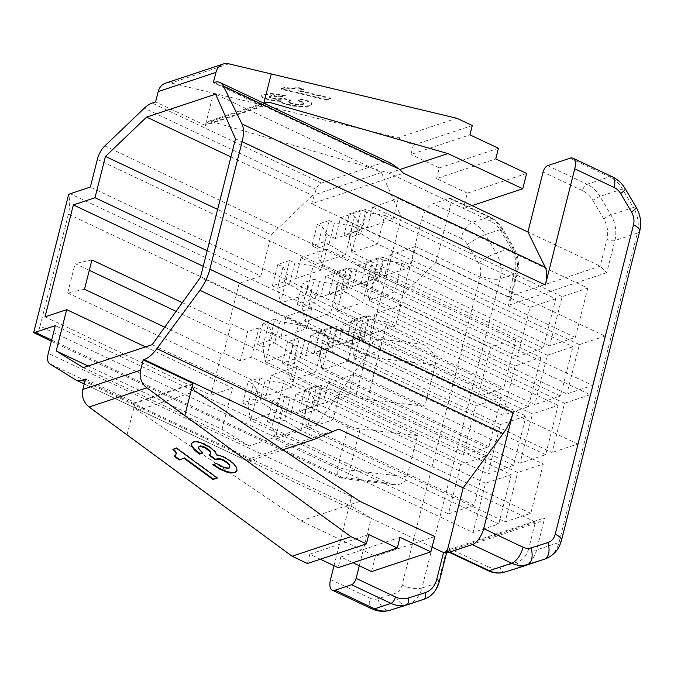 <?xml version="1.0" encoding="UTF-8"?>
<svg xmlns="http://www.w3.org/2000/svg" width="674" height="674" viewBox="0 0 674 674"><rect width="100%" height="100%" fill="white"/><g stroke="black" fill="none" stroke-linecap="round" stroke-linejoin="round"><path stroke-width="0.51" stroke-dasharray="3.37 2.53" d="M51.637 340.05L342.51 477.504A14.693 4.794 96.7 0 0 344.161 478.776A14.693 4.794 96.7 0 0 349.654 470.157L406.911 476.88C405.116 482.525 400.819 485.103 394.029 484.623L387.938 482.828L55.285 325.643M205.292 444.621L205.511 444.132L200.962 442.169L196.867 441.352L193.741 441.529L191.635 443.399M209.816 447.25L210.035 446.769L205.511 444.132M338.803 429.068L246.853 459.634L247.434 461.024L75.581 379.816M247.434 461.024L251.385 460.266L282.869 449.802M326.755 99.567L281.092 88.606L284.554 87.451L292.55 88.193L297.967 87.435L303.671 88.808L298.801 90.426L330.985 98.16L326.755 99.567L326.713 100.131L281.05 89.17L284.512 88.016L292.508 88.757L297.925 88.008L303.629 89.372L298.759 90.998L330.951 98.724L326.713 100.131M330.985 98.16L330.951 98.724M176.099 311.337L355.729 396.219L366.184 354.912A14.693 5.207 -165.8 0 0 377.971 358.231A14.693 4.794 96.7 0 0 377.575 338.921A14.693 6.656 -64.7 0 0 366.184 354.912L68.386 214.189C69.986 207.036 70.062 200.481 68.63 194.525M263.087 106.231L205.351 125.423L205.536 124.673L263.273 105.481L263.087 106.231L213.338 82.717M383.691 260.307L378.485 257.847L373.084 279.162L378.299 281.631L394.745 291.901L369.082 300.436L366.429 285.574L378.299 281.631L383.691 260.307L401.965 263.391L394.745 291.901L592.564 385.385L566.901 393.911L369.082 300.436L376.303 271.917L384.593 275.834L389.85 255.05L579.379 344.608L566.901 393.911M230.912 156.932L312.45 195.468L381.408 172.544L215.579 94.175M391.35 163.47L383.582 162.476L321.523 183.109C319.029 183.96 317.243 186.058 316.165 189.402L311.59 203.801L403.541 173.235M435.968 262.574L451.184 202.596A5.881 2.662 115.3 0 0 450.493 198.341A5.881 2.662 115.3 0 0 449.331 198.333L432.969 203.767A14.693 6.656 -64.7 0 0 421.579 219.758L400.6 302.651A14.693 6.656 115.3 0 1 408.082 289.222L435.968 262.574L311.59 203.801M283.906 98.387L290.755 100.03L288.202 101.403L289.432 102.431L293.156 103.543L296.99 104.099L303.266 103.847L303.923 102.97L302.491 101.749L298.018 100.232L301.733 98.994L308.17 100.906L311.599 102.911L311.801 104.276L309.636 105.523L305.187 106.214L298.835 106.231L286.568 104.167L281.783 102.355L281.252 100.839L274.866 100.477L267.957 99.112L261.891 96.55L261.664 95.32L263.062 94.335L271.841 93.509L285.338 95.43L282.002 96.534L271.546 95.565L269.524 96.112L269.507 96.77L270.67 97.561L276.728 98.943L283.906 98.387L283.864 98.952L290.713 100.595L288.16 101.968L289.39 102.996L293.114 104.116L296.948 104.664L303.224 104.411L303.881 103.543L302.457 102.313L297.975 100.797L301.691 99.558L308.128 101.479L311.557 103.476L311.759 104.841L309.593 106.088L305.145 106.778L292.364 106.062L281.74 102.928L281.21 101.403L274.824 101.041L267.915 99.676L261.849 97.115L261.622 95.885L263.02 94.899L271.799 94.074L285.296 95.994L281.959 97.098L271.504 96.129L269.482 96.677L270.628 98.126L276.685 99.508L283.864 98.952M280.78 99.036L280.738 99.6M526.638 173.429L467.293 193.16L463.417 208.485L389.033 173.134L210.886 121.312L208.418 121.337L205.536 124.673L213.498 93.206L171.103 83.02A14.693 12.022 71.6 0 0 165.425 83.222M389.033 173.134L399.69 169.595M274.428 95.523L274.385 96.087M278.421 95.893L278.379 96.458M467.293 193.16L436.592 178.568L495.744 158.912M271.546 95.565L271.504 96.129M298.801 90.426L298.759 90.998M303.671 88.808L303.629 89.372M355.729 396.219A14.693 5.207 -165.8 0 0 367.524 399.539L377.971 358.231L435.236 364.946C436.331 356.428 432.253 349.528 423.002 344.254L90.35 187.06M334.034 565.705L351.516 496.637A14.693 6.656 -64.7 0 0 352.957 507.101L371.231 518.407L246.853 459.634M68.386 214.189L40.061 326.123L337.859 466.838A14.693 5.207 -165.8 0 0 349.654 470.157L360.101 428.849L417.366 435.572L406.911 476.88M417.366 435.572L251.528 357.203L240.298 360.935L247.72 331.625L231.131 323.79L223.717 353.1L221.308 353.901L164.742 327.168M435.236 364.946L424.78 406.254L258.942 327.893L251.528 357.203M371.543 571.586L375.418 556.261L301.034 520.918L137.707 410.5L195.468 391.299M399.985 537.338L340.842 556.994L352.932 562.739M340.842 556.994L338.146 567.66M368.762 534.592L309.804 554.197L320.386 559.218M309.804 554.197L307.445 563.523M192.764 384.138L135.027 403.33C134.497 406.287 135.39 408.671 137.707 410.5M226.194 468.118L226.422 467.638L222.226 466.206L216.758 463.021L213.456 464.529M229.017 468.27L229.236 467.79L226.422 467.638M172.881 449.297L173.403 449.128M88.058 365.999L222.058 429.321L249.06 445.969L83.222 367.608M174.187 456.264L174.617 455.936M284.554 87.451L284.512 88.016M281.092 88.606L281.05 89.17M297.967 87.435L297.925 88.008M295.102 87.999L295.06 88.564M300.688 104.184L300.646 104.748M296.99 104.099L296.948 104.664M570.094 158.188L609.498 176.807A29.395 24.045 -108.4 0 1 622.456 189.006L633.349 207.466L610.897 214.93A29.395 24.045 -108.4 0 1 614.882 240.567L606.769 272.658L600.172 266.154L527.919 232.008M436.011 262.557L508.272 296.703C510.024 297.647 510.631 299.399 510.066 301.952L508.449 305.33L516.57 273.248A29.395 24.045 71.6 0 0 512.585 247.611L501.683 229.152A29.395 24.045 71.6 0 0 488.726 216.944L449.331 198.333M298.835 106.231L298.793 106.804M305.187 106.214L305.145 106.778M276.728 98.943L276.685 99.508M212.807 464.74L213.035 464.26M216.531 463.501L216.758 463.021M230.087 466.635L229.236 467.79M191.382 443.585L191.601 443.104M432.076 547.128L371.273 518.39L359.293 565.764M263.846 103.223L263.273 105.481L264.292 103.434M309.636 105.523L309.593 106.088M286.568 104.167L286.526 104.731M292.406 105.498L292.364 106.062M213.498 93.206L397.963 137.825L413.314 145.121L410.955 154.447L469.921 134.851M413.314 145.121L472.28 125.524M434.755 536.538L375.418 556.261M308.17 100.906L308.128 101.479M301.733 98.994L301.691 99.558M200.734 442.649L200.962 442.169M359.891 501.346L301.034 520.918M288.927 100.771L288.885 101.336M290.755 100.03L290.713 100.595M193.514 442.009L193.741 441.529M192.949 383.388L135.213 402.58L85.463 379.066M127.066 434.797L135.213 402.58M293.156 103.543L293.114 104.116M196.639 441.832L196.867 441.352M282.002 96.534L281.959 97.098M264.259 97.856L264.216 98.421M267.957 99.112L267.915 99.676M288.202 101.403L288.16 101.968M278.303 94.107L278.261 94.672M271.841 93.509L271.799 94.074M237.012 470.393L236.7 466.838L233.617 463.072L228.638 459.289L222.167 455.784L217.07 454.647L215.242 451.125L210.035 446.769M202.36 452.802L202.916 452.616L198.805 448.109L198.662 446.635M211.055 453.383L209.462 454.815M292.55 88.193L292.508 88.757M215.023 451.605L215.242 451.125M216.851 455.127L217.07 454.647M281.783 102.355L281.74 102.928M367.524 399.539L424.78 406.254M269.524 96.112L269.482 96.677M202.689 453.096L202.916 452.616M222.058 429.321L232.513 388.013L145.517 346.899M221.948 456.264L222.167 455.784M266.921 93.576L266.879 94.141M263.062 94.335L263.02 94.899M463.173 487.841L535.434 521.988L539.318 522.013L544.727 517.834L536.605 549.917A29.395 24.045 -108.4 0 1 522.19 566.615L522.19 566.615M84.494 289.256L67.695 292.929L75.109 263.618L89.288 270.316M67.695 292.929L348.315 425.53A14.693 5.207 14.2 0 0 360.101 428.849M289.432 102.431L289.39 102.996M175.973 454.605L174.406 455.784M209.007 455.127L209.235 454.647M303.923 102.97L303.881 103.543M303.266 103.847L303.224 104.411M176.344 448.151L176.571 447.671L173.1 448.817M446.053 553.009L446.719 552.301L446.415 550.515L544.727 517.834M233.389 463.552L233.617 463.072M236.473 467.318L236.7 466.838M258.942 327.893L247.72 331.625M182.317 302.66L228.73 324.59L231.131 323.79M91.917 259.937L75.109 263.618M381.408 172.544L401.333 217.18L235.496 138.81M401.333 217.18L366.268 355.754L200.431 277.393M311.599 102.911L311.557 103.476M152.189 344.684L318.027 423.045L366.268 355.754M240.298 360.935L223.717 353.1M312.45 195.468L271.285 234.779L217.626 209.42M216.826 477.79L217.432 477.588L176.571 447.671M198.586 448.589L198.805 448.109M285.338 95.43L285.296 95.994M498.44 148.255L439.296 167.91L436.592 178.568M439.296 167.91L410.955 154.447M269.507 96.77L269.465 97.334M397.963 137.825L456.829 118.262M228.41 459.769L228.638 459.289M261.664 95.32L261.622 95.885M261.891 96.55L261.849 97.115M274.866 100.477L274.824 101.041M281.252 100.839L281.21 101.403M45.023 316.847L210.861 395.208L232.513 388.013M200.212 450.872L200.439 450.392M205.351 125.423L155.593 101.909M40.061 326.123C38.553 331.625 36.758 334.043 34.66 333.369M298.018 100.232L297.975 100.797M207.179 250.728L260.83 276.087L271.285 234.779M221.999 466.686L222.226 466.206M311.801 104.276L311.759 104.841M260.83 276.087L239.177 283.282L203.236 266.297M302.491 101.749L302.457 102.313M318.027 423.045L249.06 445.969M273.374 98.353L273.332 98.926M401.965 263.391L410.255 267.308L415.513 246.524L605.041 336.082L592.564 385.385M289.205 88.126L289.163 88.69M472.053 205.612L463.417 208.485M270.67 97.561L270.628 98.126M210.861 395.208L221.308 353.901M239.177 283.282L228.73 324.59M217.213 478.068L217.432 477.588M237.054 470.604L237.273 470.123M378.485 257.847L366.614 261.79L371.829 264.25L376.303 271.917M373.084 279.162L361.222 283.114L366.614 261.79M266.112 395.773L271.369 374.98L297.032 366.454L486.552 456.012L460.898 464.538L448.421 513.841L250.602 420.365L247.948 405.504L259.819 401.561L254.603 399.101L259.996 377.777L248.133 381.72L253.34 384.188L257.813 391.847L266.112 395.773L291.766 387.238L283.476 383.321L265.211 380.237L259.819 401.561L276.264 411.839L250.602 420.365L257.813 391.847M254.603 399.101L242.733 403.044L248.133 381.72M545.654 454.672L347.835 361.197L355.046 332.678L336.781 329.603L331.389 350.918L347.835 361.197L322.172 369.723L319.518 354.861L331.389 350.918L326.174 348.458L331.566 327.134L319.703 331.086L324.91 333.546L329.392 341.213L337.682 345.13L342.94 324.346L532.468 413.903L519.991 463.206L545.654 454.672L558.131 405.369L532.468 413.903M326.174 348.458L314.303 352.401L319.703 331.086M284.276 281.842L272.406 285.784L277.621 288.245L289.483 284.302L284.276 281.842L289.668 260.518L277.798 264.461L283.013 266.929L287.486 274.588L295.776 278.514L301.042 257.721L490.562 347.279L478.093 396.582L280.274 303.106L287.486 274.588M272.406 285.784L277.798 264.461M294.1 359.116L282.229 363.067L287.444 365.527L299.307 361.584L294.1 359.116L299.492 337.8L287.621 341.743L292.836 344.203L297.31 351.87L305.6 355.788L331.263 347.262L336.528 326.477L526.049 416.035L500.386 424.561L487.917 473.864L513.58 465.338L526.049 416.035M282.229 363.067L287.621 341.743M358.248 337.792L346.385 341.743L351.592 344.203L363.463 340.26L358.248 337.792L363.648 316.477L351.777 320.42L356.993 322.88L351.592 344.203L354.246 359.065L552.065 452.54L564.542 403.237L590.205 394.711L577.728 444.014L552.065 452.54M346.385 341.743L351.777 320.42M269.44 340.471L257.569 344.414L262.784 346.874L274.655 342.931L269.44 340.471L274.832 319.147L262.97 323.09L268.176 325.559L262.784 346.874L265.438 361.736L272.65 333.217L268.176 325.559M257.569 344.414L262.97 323.09M329.165 220.541L334.38 223.001L328.979 244.325L345.425 254.603L319.771 263.13L317.109 248.268L328.979 244.325L323.773 241.856L329.165 220.541L317.294 224.484L322.509 226.953L317.109 248.268L311.902 245.808L317.294 224.484M323.773 241.856L311.902 245.808M314.328 279.171L302.457 283.114L307.673 285.582L312.146 293.241L320.436 297.158L346.099 288.632L337.809 284.714L319.543 281.631L314.328 279.171L308.936 300.486L297.066 304.437L302.457 283.114M530.817 513.302L332.998 419.826L340.21 391.308L321.945 388.232L316.553 409.548L332.998 419.826L307.336 428.352L304.682 413.491L316.553 409.548L311.337 407.088L316.738 385.764L304.867 389.715L310.074 392.175L314.556 399.842L322.846 403.76L328.103 382.975L517.632 472.533L505.155 521.836L530.817 513.302L543.295 463.998L517.632 472.533M311.337 407.088L299.475 411.03L304.867 389.715M575.326 337.413L377.507 243.937L384.719 215.419L366.454 212.344L361.062 233.659L377.507 243.937L351.845 252.464L349.191 237.602L361.062 233.659L355.847 231.199L361.239 209.875L349.376 213.827L354.583 216.287L359.057 223.953L367.347 227.871L393.009 219.336L398.275 198.552L587.795 288.11L562.141 296.644L549.664 345.947L575.326 337.413L587.795 288.11M355.847 231.199L343.976 235.142L349.376 213.827M498.743 523.968L300.924 430.492L308.136 401.974L289.871 398.89L284.479 420.214L300.924 430.492L275.262 439.018L272.608 424.157L284.479 420.214L279.263 417.745L284.655 396.43L272.793 400.373L278 402.833L282.473 410.5L290.764 414.417L316.426 405.891L321.692 385.107L511.212 474.664L485.558 483.191L473.081 532.494L498.743 523.968L511.212 474.664M279.263 417.745L267.393 421.697L272.793 400.373M341.01 289.828L329.139 293.771L334.355 296.231L346.225 292.289L341.01 289.828L346.402 268.505L334.54 272.456L339.747 274.916L334.355 296.231L337.008 311.093L534.827 404.577L547.305 355.274L572.959 346.739L560.49 396.042L534.827 404.577M329.139 293.771L334.54 272.456M361.222 283.114L366.429 285.574L371.829 264.25M410.255 267.308L384.593 275.834M389.85 255.05L415.513 246.524M605.041 336.082L579.379 344.608M555.721 298.776L530.059 307.302L517.581 356.605L543.244 348.079L555.721 298.776L366.193 209.218L340.53 217.744L335.273 238.529L360.935 230.002L366.193 209.218M289.668 260.518L294.883 262.978L289.483 284.302L305.937 294.58L313.149 266.062L321.439 269.979L326.705 249.195L516.225 338.752L490.562 347.279M516.225 338.752L503.756 388.056L478.093 396.582M448.421 513.841L474.083 505.315L486.552 456.012M540.885 357.405L528.408 406.708L502.753 415.235L515.222 365.931L540.885 357.405L351.356 267.848L346.099 288.632M501.389 397.382L488.92 446.685L463.257 455.211L475.734 405.908L501.389 397.382L311.868 307.824L286.206 316.35L475.734 405.908M290.764 414.417L296.029 393.633L321.692 385.107M316.426 405.891L308.136 401.974M282.473 410.5L275.262 439.018L473.081 532.494M296.029 393.633L485.558 483.191M267.393 421.697L272.608 424.157L278 402.833M284.655 396.43L289.871 398.89M513.58 465.338L315.761 371.863L322.972 343.344L304.707 340.26L299.307 361.584L315.761 371.863L290.098 380.389L487.917 473.864M305.6 355.788L310.866 335.003L336.528 326.477M310.866 335.003L500.386 424.561M292.836 344.203L287.444 365.527L290.098 380.389L297.31 351.87M331.263 347.262L322.972 343.344M299.492 337.8L304.707 340.26M314.556 399.842L307.336 428.352L505.155 521.836M340.21 391.308L348.509 395.225L322.846 403.76M316.738 385.764L321.945 388.232M299.475 411.03L304.682 413.491L310.074 392.175M348.509 395.225L353.766 374.441L543.295 463.998M328.103 382.975L353.766 374.441M360.935 230.002L352.645 226.085L345.425 254.603L543.244 348.079M335.273 238.529L326.983 234.611L319.771 263.13L517.581 356.605M340.53 217.744L530.059 307.302M352.645 226.085L334.38 223.001M326.983 234.611L322.509 226.953M313.149 266.062L294.883 262.978M283.013 266.929L277.621 288.245L280.274 303.106L305.937 294.58L503.756 388.056M321.439 269.979L295.776 278.514M301.042 257.721L326.705 249.195M474.083 505.315L276.264 411.839L283.476 383.321M259.996 377.777L265.211 380.237M291.766 387.238L297.032 366.454M271.369 374.98L460.898 464.538M242.733 403.044L247.948 405.504L253.34 384.188M560.49 396.042L362.671 302.567L369.883 274.048L351.617 270.973L346.225 292.289L362.671 302.567L337.008 311.093L344.22 282.583L352.519 286.501L357.776 265.716L547.305 355.274M357.776 265.716L383.439 257.182L572.959 346.739M352.519 286.501L378.173 277.966L383.439 257.182M378.173 277.966L369.883 274.048M346.402 268.505L351.617 270.973M344.22 282.583L339.747 274.916M355.046 332.678L363.345 336.596L368.602 315.811L558.131 405.369M519.991 463.206L322.172 369.723L329.392 341.213M314.303 352.401L319.518 354.861L324.91 333.546M363.345 336.596L337.682 345.13M331.566 327.134L336.781 329.603M342.94 324.346L368.602 315.811M297.066 304.437L302.281 306.897L314.143 302.955L308.936 300.486M528.408 406.708L330.597 313.233L314.143 302.955L319.543 281.631M307.673 285.582L302.281 306.897L304.934 321.759L330.597 313.233L337.809 284.714M351.356 267.848L325.702 276.374L515.222 365.931M502.753 415.235L304.934 321.759L312.146 293.241M325.702 276.374L320.436 297.158M367.347 227.871L372.612 207.087L398.275 198.552M393.009 219.336L384.719 215.419M549.664 345.947L351.845 252.464L359.057 223.953M343.976 235.142L349.191 237.602L354.583 216.287M372.612 207.087L562.141 296.644M361.239 209.875L366.454 212.344M488.92 446.685L291.101 353.21L298.312 324.691L280.047 321.608L274.655 342.931L291.101 353.21L265.438 361.736L463.257 455.211M274.832 319.147L280.047 321.608M298.312 324.691L306.603 328.609L280.948 337.143L272.65 333.217M286.206 316.35L280.948 337.143M306.603 328.609L311.868 307.824M577.728 444.014L379.909 350.531L387.129 322.02L395.419 325.938L400.676 305.154L590.205 394.711M387.129 322.02L368.855 318.937L363.463 340.26L379.909 350.531L354.246 359.065L361.466 330.546L356.993 322.88M395.419 325.938L369.756 334.464L361.466 330.546M363.648 316.477L368.855 318.937M369.756 334.464L375.014 313.68L400.676 305.154M375.014 313.68L564.542 403.237M51.334 341.246L339.595 477.462A14.693 6.656 115.3 0 0 342.51 477.504L387.938 482.828M423.87 599.296A29.395 24.045 71.6 0 0 438.294 582.597L446.415 550.515M407.517 604.73A29.395 24.045 71.6 0 0 421.932 588.04L438.294 582.597A5.881 2.081 14.2 0 0 439.254 581.797M423.002 344.254L377.575 338.921L70.298 193.724M104.841 145.929L408.082 289.222M316.165 189.402L144.32 108.194M636.155 207.213A14.693 2.157 149.4 0 0 633.349 207.466A29.395 24.045 -108.4 0 1 637.343 233.103L614.882 240.567A5.881 2.081 -165.8 0 1 606.937 239.396L600.172 266.154L508.272 296.703L515.037 269.945A23.514 19.234 71.6 0 0 511.852 249.431L500.951 230.98A23.514 19.234 71.6 0 0 490.588 221.215A5.881 2.662 -64.7 0 0 489.888 216.961A5.881 2.662 -64.7 0 0 488.726 216.944L472.364 222.386L432.969 203.767M264.444 103.501L210.886 121.312M421.579 219.758L460.974 238.377A14.693 6.656 -64.7 0 1 472.364 222.386A29.395 24.045 71.6 0 1 485.331 234.594L501.683 229.152A5.881 0.859 -30.6 0 1 502.812 229.05A5.881 0.859 -30.6 0 1 500.951 230.98M402.066 585.108A14.693 5.207 14.2 0 0 421.932 588.04L500.209 278.691A14.693 5.207 14.2 0 1 480.343 275.759L402.066 585.108A14.693 12.022 71.6 0 1 394.711 593.499L377.794 598.815A14.693 12.022 -108.4 0 1 369.942 598.15A14.693 6.656 -64.7 0 0 371.677 608.774M330.538 579.53L369.942 598.15M351.516 496.637L48.275 353.344M97.359 159.359L400.6 302.651M480.343 275.759A14.693 12.022 71.6 0 0 478.355 262.936L467.461 244.477A14.693 12.022 71.6 0 0 460.974 238.377M612.405 176.841A14.693 6.656 115.3 0 0 609.498 176.807L587.046 184.272A29.395 24.045 -108.4 0 1 600.003 196.471L622.456 189.006A14.693 2.157 149.4 0 1 625.261 188.762M377.794 598.815A14.693 8.45 -107.5 0 0 390.221 610.172M515.037 269.945A5.881 2.081 14.2 0 1 517.531 272.456A5.881 2.081 14.2 0 1 516.57 273.248L500.209 278.691A29.395 24.045 71.6 0 0 496.224 253.045L512.585 247.611A5.881 0.859 -30.6 0 1 513.706 247.51L502.812 229.05C499.476 223.524 495.171 219.488 489.888 216.961L450.493 198.341M478.355 262.936A14.693 2.157 -30.6 0 1 496.224 253.045L485.331 234.594A14.693 2.157 -30.6 0 0 467.461 244.477M547.642 165.652L587.046 184.272A5.881 2.662 115.3 0 0 582.488 190.666A23.514 19.234 -108.4 0 1 592.85 200.431A5.881 0.859 149.4 0 1 600.003 196.471L610.897 214.93A5.881 0.859 149.4 0 0 603.752 218.882A23.514 19.234 -108.4 0 1 606.937 239.396M451.184 202.596L490.588 221.215M639.744 231.115A14.693 5.207 -165.8 0 1 637.343 233.103L559.058 542.452A29.395 24.045 -108.4 0 1 544.643 559.15M447.915 551.079L535.434 521.988L528.66 548.746A5.881 2.081 -165.8 0 0 536.605 549.917L559.058 542.452A14.693 5.207 -165.8 0 0 561.467 540.464M251.385 460.266L84.831 381.56M321.523 183.109L152.13 103.063M407.054 604.881A14.693 8.45 72.5 0 1 394.711 593.499M528.66 548.746A23.514 19.234 -108.4 0 1 516.882 562.183A5.881 3.378 -107.5 0 0 521.819 566.733M511.852 249.431A5.881 0.859 -30.6 0 0 513.706 247.51C518.255 255.572 519.528 263.888 517.531 272.456L510.066 301.952M447.999 547.81L487.403 566.421A5.881 2.662 -64.7 0 0 488.102 570.676M394.029 484.623L344.161 478.776A14.693 14.693 0 0 1 339.595 477.462A14.693 6.656 115.3 0 1 337.859 466.838L348.315 425.53M383.582 162.476L214.197 82.43M228.84 63.828L171.103 83.02M352.957 507.101L49.716 363.8M487.403 566.421A23.514 19.234 71.6 0 0 499.973 567.5A5.881 3.378 72.5 0 0 504.902 572.049M603.752 218.882L592.85 200.431M582.488 190.666L543.084 172.047M516.882 562.183L499.973 567.5M606.769 272.658L508.449 305.33M247.527 461.109L84.233 383.944M208.418 121.337L266.163 102.136M448.791 552.099L539.318 522.013M446.584 552.84L446.719 552.301"/><path stroke-width="1.01" d="M209.816 447.25L200.734 442.649L196.639 441.832L193.514 442.009L191.382 443.585L191.652 446.104L194.272 449.802L199.352 454.2L202.689 453.096L198.586 448.589L198.434 447.115L200.026 446.365L204.947 447.78L210.128 451.706L210.836 453.863L209.007 455.127L215.141 459.617L219.421 459.061L222.951 460.283L227.012 462.844L229.236 465.153L229.868 467.116L229.017 468.27L226.194 468.118L221.999 466.686L216.531 463.501L212.807 464.74L219.783 469.163L226.742 472.07L231.3 472.946L235.201 472.525L237.054 470.604L236.473 467.318L233.389 463.552L228.41 459.769L221.948 456.264L216.851 455.127L215.023 451.605L209.816 447.25M184.171 458.379L212.976 479.475L217.213 478.068L176.344 448.151L172.881 449.297L175.585 452.102L176.141 453.872L175.754 455.085L174.187 456.264L179.292 460.005L184.39 457.899L213.203 478.995L216.826 477.79M184.802 415.605L350.96 536.664L292.095 556.227L89.12 407.012A14.693 12.022 -108.4 0 1 82.851 389.404L85.463 379.066L82.001 380.22A29.395 13.32 -64.7 0 1 76.187 380.144A29.395 13.32 -64.7 0 1 75.581 379.816L49.716 363.8A14.693 6.656 -64.7 0 1 48.275 353.344L55.285 325.643L35.233 332.299A14.693 6.656 115.3 0 1 33.7 332.568L68.63 194.525A14.693 6.656 -64.7 0 1 70.298 193.724L90.35 187.06L97.359 159.359A14.693 6.656 115.3 0 1 104.841 145.929L144.32 108.194A29.395 13.32 -64.7 0 1 152.13 103.063L155.593 101.909L158.213 91.571L215.95 72.379L213.338 82.717L214.197 82.43A29.395 13.32 -64.7 0 1 220.01 82.506A29.395 13.32 -64.7 0 1 223.355 86.019L241.983 123.94A29.395 13.32 115.3 0 1 242.118 141.666L209.85 269.204A29.395 13.32 115.3 0 1 199.883 290.292L156.882 348.702A29.395 13.32 -64.7 0 1 144.059 359.587L143.2 359.874L192.949 383.388L184.802 415.605L146.856 387.82A14.693 12.022 -108.4 0 1 140.588 370.211L82.851 389.404M202.208 446.727L202.427 446.247L205.166 447.3L208.081 449.154L210.347 451.226L210.836 453.863M200.026 446.365L200.254 445.885L202.427 446.247M282.869 449.802L313.452 439.633L338.803 429.068L463.181 487.841L503.124 433.584A29.395 13.32 115.3 0 0 513.091 412.496L483.705 528.618A14.693 6.656 115.3 0 1 472.314 544.609L449.861 552.073A5.881 2.662 -64.7 0 1 448.699 552.057A5.881 2.662 -64.7 0 1 447.999 547.81L463.173 487.841M204.947 447.78L205.166 447.3M158.213 91.571A14.693 12.022 71.6 0 1 165.425 83.222L223.161 64.03A14.693 12.022 71.6 0 1 228.84 63.828L456.829 118.262L472.28 125.524L469.921 134.851L498.44 148.255L495.744 158.912L526.638 173.429L522.763 188.754L472.053 205.612M223.161 64.03A14.693 12.022 71.6 0 0 215.95 72.379M217.626 209.42L105.447 156.41L146.612 117.099L230.912 156.932M146.612 117.099L215.579 94.175L235.496 138.81L200.431 277.393L152.189 344.684L83.222 367.608L56.22 350.952L88.058 365.999M408.073 598.049A23.514 19.234 -108.4 0 1 395.503 596.97A5.881 2.662 -64.7 0 1 390.945 603.373L374.592 608.807A14.693 6.656 -64.7 0 1 371.677 608.774C377.785 611.579 383.961 612.051 390.221 610.172A14.693 8.45 -107.5 0 0 390.297 610.147L423.567 599.397A29.395 24.045 71.6 0 0 423.87 599.296C431.579 596.583 436.701 590.753 439.254 581.797A5.881 2.081 14.2 0 0 436.76 579.295A23.514 19.234 71.6 0 1 424.982 592.732L408.073 598.049A5.881 3.378 72.5 0 1 406.658 604.713A29.395 24.045 -108.4 0 1 390.945 603.373L351.55 584.754L335.189 590.188A14.693 6.656 -64.7 0 1 332.282 590.154A14.693 6.656 -64.7 0 1 330.538 579.53L334.034 565.705M399.69 169.595L447.898 153.571L522.763 188.754M264.292 103.434L266.163 102.136L268.648 102.111L447.898 153.571M352.932 562.739L371.543 571.586L430.88 551.854L399.985 537.338L397.289 547.996L338.146 567.66L320.386 559.218M350.96 536.664L366.403 543.918L307.445 563.523L292.095 556.227M175.754 455.085L176.141 453.872M175.585 452.102L175.804 451.614L176.361 453.391M173.403 449.128L175.804 451.614M198.434 447.115L200.254 445.885M179.292 460.005L184.39 457.899M174.617 455.936L179.511 459.525M231.3 472.946L235.42 472.044L237.012 470.393M226.742 472.07L226.969 471.589L231.527 472.466M235.201 472.525L235.42 472.044M229.868 467.116L229.236 465.153M191.652 446.104L191.871 445.624L194.5 449.322L199.58 453.72L202.36 452.802M191.635 443.399L191.871 445.624M436.76 579.295L443.534 552.537L432.076 547.128M359.293 565.764L356.099 578.351A5.881 2.662 -64.7 0 1 351.55 584.754M227.012 462.844L227.239 462.364L229.455 464.672M570.094 158.188A14.693 6.656 115.3 0 1 573.001 158.222A14.693 6.656 115.3 0 1 574.745 168.845L545.359 284.967A29.395 13.32 115.3 0 0 545.224 267.233L527.919 232.008L543.084 172.047A5.881 2.662 115.3 0 1 547.642 165.652L570.094 158.188M192.764 384.138C192.233 387.087 193.135 389.479 195.468 391.299L359.891 501.346L434.755 536.538L430.88 551.854M366.403 543.918L368.762 534.592L397.289 547.996M527.919 232.008L403.541 173.235L399.177 169.098L391.35 163.47L220.01 82.506M219.783 469.163L220.01 468.683L226.969 471.589M213.456 464.529L220.01 468.683M209.462 454.815L215.36 459.137L219.648 458.581L223.178 459.803L227.239 462.364M222.951 460.283L223.178 459.803M219.421 459.061L219.648 458.581M199.352 454.2L199.58 453.72M194.272 449.802L194.5 449.322M203.236 266.297L73.348 204.913L45.023 316.847L66.675 309.652L56.22 350.952M66.675 309.652L145.517 346.899M89.288 270.316L176.099 311.337M447.915 551.079L443.534 552.537L446.053 553.009L448.791 552.099M143.2 359.874L140.588 370.211M164.742 327.168L84.494 289.256L91.917 259.937L182.317 302.66M207.853 449.634L208.081 449.154M210.128 451.706L210.347 451.226M212.976 479.475L213.203 478.995M215.141 459.617L215.36 459.137M51.334 341.246L33.7 332.568M105.447 156.41L95 197.718L207.179 250.728M217.399 459.078L217.618 458.598M95 197.718L73.348 204.913M89.12 407.012L146.856 387.82M390.221 610.172L407.13 604.856A14.693 8.45 72.5 0 0 407.206 604.831A29.395 24.045 71.6 0 0 407.517 604.73L423.87 599.296M263.846 103.223L271.234 74.005M424.982 592.732A5.881 3.378 72.5 0 1 423.567 599.397L390.297 610.147A29.395 24.045 -108.4 0 1 374.592 608.807L335.189 590.188M268.648 102.111L264.444 103.501M561.467 540.464C558.898 549.74 553.295 555.966 544.643 559.15A29.395 24.045 -108.4 0 1 544.339 559.251L527.422 564.568A14.693 8.45 -107.5 0 0 530.96 547.903L547.869 542.587A14.693 12.022 -108.4 0 0 555.233 534.187L633.509 224.838A14.693 5.207 -165.8 0 1 639.744 231.115L561.467 540.464A14.693 5.207 -165.8 0 0 555.233 534.187M547.869 542.587A14.693 8.45 -107.5 0 1 544.339 559.251L527.422 564.568A29.395 24.045 71.6 0 1 511.718 563.228L489.265 570.693L449.861 552.073M209.85 269.204L513.091 412.496M199.883 290.292L503.124 433.584M631.521 212.024L620.628 193.564A14.693 2.157 149.4 0 0 625.261 188.762L636.155 207.213A14.693 2.157 149.4 0 1 631.521 212.024A14.693 12.022 -108.4 0 1 633.509 224.838M332.703 431.781L156.882 348.702M395.503 596.97L356.099 578.351M574.745 168.845L614.14 187.465A14.693 12.022 -108.4 0 1 620.628 193.564M573.001 158.222L612.405 176.841A14.693 6.656 115.3 0 1 614.14 187.465M84.831 381.56L82.001 380.22M407.517 604.73L407.13 604.856A14.693 8.45 72.5 0 1 407.054 604.881M544.643 559.15L522.19 566.615A29.395 24.045 -108.4 0 1 521.887 566.716A5.881 3.378 -107.5 0 1 521.853 566.724L504.944 572.041A5.881 3.378 72.5 0 1 504.902 572.049M241.983 123.94L545.224 267.233M242.118 141.666L545.359 284.967M399.177 169.098L223.355 86.019M488.102 570.676A5.881 2.662 -64.7 0 0 489.265 570.693A29.395 24.045 71.6 0 0 504.969 572.032A5.881 3.378 72.5 0 1 504.944 572.041C499.434 573.734 493.823 573.279 488.102 570.676L448.699 552.057M472.314 544.609L511.718 563.228A14.693 6.656 115.3 0 0 523.108 547.237A14.693 12.022 71.6 0 0 530.96 547.903M313.452 439.633L144.059 359.587M483.705 528.618L523.108 547.237M35.233 332.299L51.637 340.05M84.233 383.944L76.187 380.144M612.405 176.841C617.805 179.461 622.085 183.438 625.261 188.762M439.254 581.797L446.584 552.84M371.677 608.774L332.282 590.154M636.155 207.213C640.485 214.795 641.673 222.757 639.744 231.115"/></g></svg>
